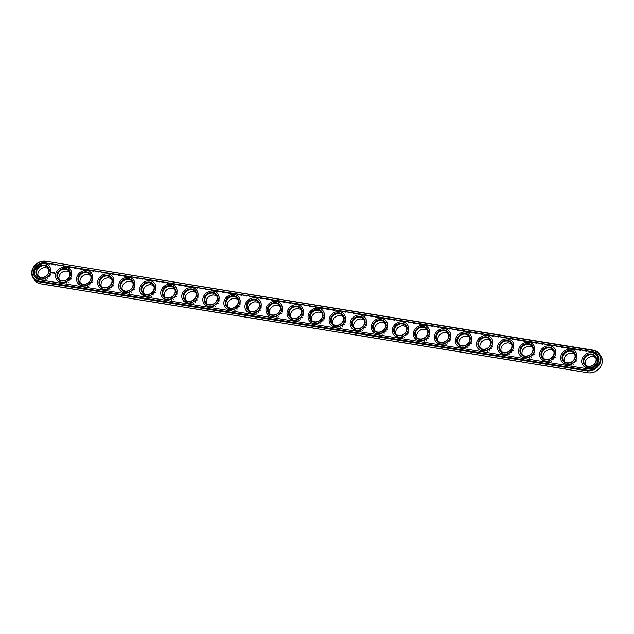 <?xml version="1.0" encoding="UTF-8"?>
<svg xmlns="http://www.w3.org/2000/svg" width="634" height="634" viewBox="0 0 634 634"><rect width="100%" height="100%" fill="white"/><g stroke="black" fill="none" stroke-linecap="round" stroke-linejoin="round"><path stroke-width="0.48" stroke-dasharray="3.17 2.38" d="M47.368 263.918A10.976 9.439 -34.5 0 0 34.196 272.113A10.976 9.439 -34.5 0 0 41.059 283.564L588.297 372.499A10.976 9.439 -34.5 0 0 601.468 364.312A10.976 9.439 -34.5 0 0 594.605 352.861L47.368 263.918L47.368 263.197A11.523 9.914 -34.5 0 0 35.409 268.222A11.523 9.914 -34.5 0 0 34.561 280.046M50.617 274.784A7.006 6.023 -34.5 0 0 42.763 267.794A7.006 6.023 -34.5 0 0 39.276 278.659A7.006 6.023 -34.5 0 0 50.617 274.784M71.666 278.207A7.006 6.023 -34.5 0 0 63.812 271.209A7.006 6.023 -34.5 0 0 60.317 282.075A7.006 6.023 -34.5 0 0 71.666 278.207M92.707 281.623A7.006 6.023 -34.5 0 0 84.853 274.633A7.006 6.023 -34.5 0 0 81.366 285.498A7.006 6.023 -34.5 0 0 92.707 281.623M113.755 285.046A7.006 6.023 -34.5 0 0 105.902 278.057A7.006 6.023 -34.5 0 0 102.415 288.914A7.006 6.023 -34.5 0 0 113.755 285.046M134.804 288.462A7.006 6.023 -34.5 0 0 126.951 281.472A7.006 6.023 -34.5 0 0 123.464 292.337A7.006 6.023 -34.5 0 0 134.804 288.462M155.853 291.886A7.006 6.023 -34.5 0 0 147.999 284.896A7.006 6.023 -34.5 0 0 144.512 295.761A7.006 6.023 -34.5 0 0 155.853 291.886M176.902 295.309A7.006 6.023 -34.5 0 0 169.048 288.312A7.006 6.023 -34.5 0 0 165.561 299.177A7.006 6.023 -34.5 0 0 176.902 295.309M197.951 298.725A7.006 6.023 -34.5 0 0 190.097 291.735A7.006 6.023 -34.5 0 0 186.602 302.6A7.006 6.023 -34.5 0 0 197.951 298.725M218.992 302.149A7.006 6.023 -34.5 0 0 211.138 295.159A7.006 6.023 -34.5 0 0 207.651 306.024A7.006 6.023 -34.5 0 0 218.992 302.149M240.04 305.572A7.006 6.023 -34.5 0 0 232.187 298.574A7.006 6.023 -34.5 0 0 228.7 309.44A7.006 6.023 -34.5 0 0 240.04 305.572M261.089 308.988A7.006 6.023 -34.5 0 0 253.235 301.998A7.006 6.023 -34.5 0 0 249.748 312.863A7.006 6.023 -34.5 0 0 261.089 308.988M282.138 312.411A7.006 6.023 -34.5 0 0 274.284 305.422A7.006 6.023 -34.5 0 0 270.797 316.287A7.006 6.023 -34.5 0 0 282.138 312.411M303.187 315.827A7.006 6.023 -34.5 0 0 295.333 308.837A7.006 6.023 -34.5 0 0 291.846 319.702A7.006 6.023 -34.5 0 0 303.187 315.827M324.236 319.251A7.006 6.023 -34.5 0 0 316.382 312.261A7.006 6.023 -34.5 0 0 312.895 323.126A7.006 6.023 -34.5 0 0 324.236 319.251M345.284 322.674A7.006 6.023 -34.5 0 0 337.431 315.677A7.006 6.023 -34.5 0 0 333.936 326.542A7.006 6.023 -34.5 0 0 345.284 322.674M366.325 326.09A7.006 6.023 -34.5 0 0 358.472 319.1A7.006 6.023 -34.5 0 0 354.985 329.965A7.006 6.023 -34.5 0 0 366.325 326.09M387.374 329.514A7.006 6.023 -34.5 0 0 379.52 322.524A7.006 6.023 -34.5 0 0 376.033 333.389A7.006 6.023 -34.5 0 0 387.374 329.514M408.423 332.937A7.006 6.023 -34.5 0 0 400.569 325.939A7.006 6.023 -34.5 0 0 397.082 336.805A7.006 6.023 -34.5 0 0 408.423 332.937M429.472 336.353A7.006 6.023 -34.5 0 0 421.618 329.363A7.006 6.023 -34.5 0 0 418.131 340.228A7.006 6.023 -34.5 0 0 429.472 336.353M450.52 339.776A7.006 6.023 -34.5 0 0 442.667 332.787A7.006 6.023 -34.5 0 0 439.18 343.652A7.006 6.023 -34.5 0 0 450.52 339.776M471.569 343.2A7.006 6.023 -34.5 0 0 463.716 336.202A7.006 6.023 -34.5 0 0 460.221 347.067A7.006 6.023 -34.5 0 0 471.569 343.2M492.61 346.616A7.006 6.023 -34.5 0 0 484.756 339.626A7.006 6.023 -34.5 0 0 481.269 350.491A7.006 6.023 -34.5 0 0 492.61 346.616M513.659 350.039A7.006 6.023 -34.5 0 0 505.805 343.042A7.006 6.023 -34.5 0 0 502.318 353.907A7.006 6.023 -34.5 0 0 513.659 350.039M534.708 353.455A7.006 6.023 -34.5 0 0 526.854 346.465A7.006 6.023 -34.5 0 0 523.367 357.33A7.006 6.023 -34.5 0 0 534.708 353.455M555.756 356.879A7.006 6.023 -34.5 0 0 547.903 349.889A7.006 6.023 -34.5 0 0 544.416 360.754A7.006 6.023 -34.5 0 0 555.756 356.879M576.805 360.302A7.006 6.023 -34.5 0 0 568.952 353.304A7.006 6.023 -34.5 0 0 565.465 364.17A7.006 6.023 -34.5 0 0 576.805 360.302M597.854 363.718A7.006 6.023 -34.5 0 0 590 356.728A7.006 6.023 -34.5 0 0 586.513 367.593A7.006 6.023 -34.5 0 0 597.854 363.718M600.786 355.912A11.523 9.914 -34.5 0 0 594.605 352.132L47.368 263.197L46.02 261.232M38.191 276.107A6.451 5.547 -34.5 0 0 38.737 277.169A6.451 5.547 -34.5 0 0 44.76 279.174A6.451 5.547 -34.5 0 0 49.951 274.467A6.451 5.547 -34.5 0 0 49.373 269.846A6.451 5.547 -34.5 0 0 48.572 268.959M59.239 279.531A6.451 5.547 -34.5 0 0 59.786 280.593A6.451 5.547 -34.5 0 0 65.809 282.598A6.451 5.547 -34.5 0 0 71 277.89A6.451 5.547 -34.5 0 0 70.422 273.27A6.451 5.547 -34.5 0 0 69.621 272.374M80.28 282.946A6.451 5.547 -34.5 0 0 80.835 284.016A6.451 5.547 -34.5 0 0 86.858 286.021A6.451 5.547 -34.5 0 0 92.041 281.306A6.451 5.547 -34.5 0 0 91.47 276.693A6.451 5.547 -34.5 0 0 90.67 275.798M101.329 286.37A6.451 5.547 -34.5 0 0 101.884 287.432A6.451 5.547 -34.5 0 0 107.907 289.437A6.451 5.547 -34.5 0 0 113.09 284.729A6.451 5.547 -34.5 0 0 112.511 280.109A6.451 5.547 -34.5 0 0 111.719 279.222M122.378 289.793A6.451 5.547 -34.5 0 0 122.933 290.855A6.451 5.547 -34.5 0 0 128.956 292.86A6.451 5.547 -34.5 0 0 134.139 288.153A6.451 5.547 -34.5 0 0 133.56 283.533A6.451 5.547 -34.5 0 0 132.768 282.637M143.427 293.209A6.451 5.547 -34.5 0 0 143.973 294.271A6.451 5.547 -34.5 0 0 150.004 296.284A6.451 5.547 -34.5 0 0 155.187 291.569A6.451 5.547 -34.5 0 0 154.609 286.956A6.451 5.547 -34.5 0 0 153.816 286.061M164.475 296.633A6.451 5.547 -34.5 0 0 165.022 297.695A6.451 5.547 -34.5 0 0 171.045 299.7A6.451 5.547 -34.5 0 0 176.236 294.992A6.451 5.547 -34.5 0 0 175.658 290.372A6.451 5.547 -34.5 0 0 174.857 289.476M185.524 300.048A6.451 5.547 -34.5 0 0 186.071 301.118A6.451 5.547 -34.5 0 0 192.094 303.123A6.451 5.547 -34.5 0 0 197.285 298.416A6.451 5.547 -34.5 0 0 196.706 293.796A6.451 5.547 -34.5 0 0 195.906 292.9M206.565 303.472A6.451 5.547 -34.5 0 0 207.12 304.534A6.451 5.547 -34.5 0 0 213.143 306.539A6.451 5.547 -34.5 0 0 218.326 301.832A6.451 5.547 -34.5 0 0 217.755 297.211A6.451 5.547 -34.5 0 0 216.955 296.324M227.614 306.896A6.451 5.547 -34.5 0 0 228.169 307.958A6.451 5.547 -34.5 0 0 234.192 309.963A6.451 5.547 -34.5 0 0 239.375 305.255A6.451 5.547 -34.5 0 0 238.804 300.635A6.451 5.547 -34.5 0 0 238.004 299.739M248.663 310.311A6.451 5.547 -34.5 0 0 249.217 311.381A6.451 5.547 -34.5 0 0 255.24 313.386A6.451 5.547 -34.5 0 0 260.423 308.679A6.451 5.547 -34.5 0 0 259.845 304.058A6.451 5.547 -34.5 0 0 259.052 303.163M269.712 313.735A6.451 5.547 -34.5 0 0 270.266 314.797A6.451 5.547 -34.5 0 0 276.289 316.802A6.451 5.547 -34.5 0 0 281.472 312.094A6.451 5.547 -34.5 0 0 280.894 307.474A6.451 5.547 -34.5 0 0 280.101 306.587M290.76 317.159A6.451 5.547 -34.5 0 0 291.307 318.22A6.451 5.547 -34.5 0 0 297.338 320.225A6.451 5.547 -34.5 0 0 302.521 315.518A6.451 5.547 -34.5 0 0 301.942 310.898A6.451 5.547 -34.5 0 0 301.142 310.002M311.809 320.574A6.451 5.547 -34.5 0 0 312.356 321.636A6.451 5.547 -34.5 0 0 318.379 323.649A6.451 5.547 -34.5 0 0 323.57 318.934A6.451 5.547 -34.5 0 0 322.991 314.321A6.451 5.547 -34.5 0 0 322.191 313.426M332.858 323.998A6.451 5.547 -34.5 0 0 333.405 325.06A6.451 5.547 -34.5 0 0 339.428 327.065A6.451 5.547 -34.5 0 0 344.619 322.357A6.451 5.547 -34.5 0 0 344.04 317.737A6.451 5.547 -34.5 0 0 343.24 316.841M353.899 327.413A6.451 5.547 -34.5 0 0 354.454 328.483A6.451 5.547 -34.5 0 0 360.477 330.488A6.451 5.547 -34.5 0 0 365.659 325.781A6.451 5.547 -34.5 0 0 365.089 321.161A6.451 5.547 -34.5 0 0 364.288 320.265M374.948 330.837A6.451 5.547 -34.5 0 0 375.502 331.899A6.451 5.547 -34.5 0 0 381.525 333.904A6.451 5.547 -34.5 0 0 386.708 329.197A6.451 5.547 -34.5 0 0 386.13 324.584A6.451 5.547 -34.5 0 0 385.337 323.689M395.996 334.261A6.451 5.547 -34.5 0 0 396.551 335.323A6.451 5.547 -34.5 0 0 402.574 337.328A6.451 5.547 -34.5 0 0 407.757 332.62A6.451 5.547 -34.5 0 0 407.179 328A6.451 5.547 -34.5 0 0 406.386 327.104M417.045 337.676A6.451 5.547 -34.5 0 0 417.592 338.746A6.451 5.547 -34.5 0 0 423.623 340.751A6.451 5.547 -34.5 0 0 428.806 336.044A6.451 5.547 -34.5 0 0 428.227 331.423A6.451 5.547 -34.5 0 0 427.435 330.528M438.094 341.1A6.451 5.547 -34.5 0 0 438.641 342.162A6.451 5.547 -34.5 0 0 444.664 344.167A6.451 5.547 -34.5 0 0 449.855 339.459A6.451 5.547 -34.5 0 0 449.276 334.839A6.451 5.547 -34.5 0 0 448.476 333.952M459.143 344.524A6.451 5.547 -34.5 0 0 459.69 345.585A6.451 5.547 -34.5 0 0 465.713 347.591A6.451 5.547 -34.5 0 0 470.904 342.883A6.451 5.547 -34.5 0 0 470.325 338.263A6.451 5.547 -34.5 0 0 469.525 337.367M480.184 347.939A6.451 5.547 -34.5 0 0 480.738 349.001A6.451 5.547 -34.5 0 0 486.761 351.014A6.451 5.547 -34.5 0 0 491.944 346.299A6.451 5.547 -34.5 0 0 491.374 341.686A6.451 5.547 -34.5 0 0 490.573 340.791M501.232 351.363A6.451 5.547 -34.5 0 0 501.787 352.425A6.451 5.547 -34.5 0 0 507.81 354.43A6.451 5.547 -34.5 0 0 512.993 349.722A6.451 5.547 -34.5 0 0 512.423 345.102A6.451 5.547 -34.5 0 0 511.622 344.207M522.281 354.778A6.451 5.547 -34.5 0 0 522.836 355.848A6.451 5.547 -34.5 0 0 528.859 357.853A6.451 5.547 -34.5 0 0 534.042 353.146A6.451 5.547 -34.5 0 0 533.463 348.526A6.451 5.547 -34.5 0 0 532.671 347.63M543.33 358.202A6.451 5.547 -34.5 0 0 543.885 359.264A6.451 5.547 -34.5 0 0 549.908 361.269A6.451 5.547 -34.5 0 0 555.091 356.562A6.451 5.547 -34.5 0 0 554.512 351.949A6.451 5.547 -34.5 0 0 553.72 351.054M564.379 361.626A6.451 5.547 -34.5 0 0 564.926 362.688A6.451 5.547 -34.5 0 0 570.957 364.693A6.451 5.547 -34.5 0 0 576.14 359.985A6.451 5.547 -34.5 0 0 575.561 355.365A6.451 5.547 -34.5 0 0 574.761 354.469M585.428 365.041A6.451 5.547 -34.5 0 0 585.974 366.111A6.451 5.547 -34.5 0 0 591.997 368.116A6.451 5.547 -34.5 0 0 597.188 363.409A6.451 5.547 -34.5 0 0 596.61 358.789A6.451 5.547 -34.5 0 0 595.809 357.893M34.775 276.781A9.494 8.171 -34.5 0 0 34.83 276.86A9.494 8.171 -34.5 0 0 39.926 279.974L587.163 368.917A9.494 8.171 -34.5 0 0 597.014 364.764A9.494 8.171 -34.5 0 0 597.711 355.024A9.494 8.171 -34.5 0 0 597.656 354.945M35.615 276.21A8.48 7.291 145.5 0 1 38.516 265.464A8.48 7.291 145.5 0 1 49.587 266.589M56.664 279.626A8.48 7.291 145.5 0 1 59.564 268.887A8.48 7.291 145.5 0 1 70.636 270.005M77.713 283.049A8.48 7.291 145.5 0 1 80.613 272.311A8.48 7.291 145.5 0 1 91.684 273.428M98.753 286.473A8.48 7.291 145.5 0 1 101.662 275.727A8.48 7.291 145.5 0 1 112.733 276.852M119.802 289.889A8.48 7.291 145.5 0 1 122.711 279.15A8.48 7.291 145.5 0 1 133.774 280.268M140.851 293.312A8.48 7.291 145.5 0 1 143.752 282.574A8.48 7.291 145.5 0 1 154.823 283.691M161.9 296.736A8.48 7.291 145.5 0 1 164.8 285.989A8.48 7.291 145.5 0 1 175.872 287.107M182.949 300.151A8.48 7.291 145.5 0 1 185.849 289.413A8.48 7.291 145.5 0 1 196.92 290.531M203.997 303.575A8.48 7.291 145.5 0 1 206.898 292.829A8.48 7.291 145.5 0 1 217.969 293.954M225.038 306.991A8.48 7.291 145.5 0 1 227.947 296.252A8.48 7.291 145.5 0 1 239.018 297.37M246.087 310.414A8.48 7.291 145.5 0 1 248.996 299.676A8.48 7.291 145.5 0 1 260.067 300.793M267.136 313.838A8.48 7.291 145.5 0 1 270.036 303.092A8.48 7.291 145.5 0 1 281.108 304.217M288.185 317.254A8.48 7.291 145.5 0 1 291.085 306.515A8.48 7.291 145.5 0 1 302.156 307.633M309.233 320.677A8.48 7.291 145.5 0 1 312.134 309.939A8.48 7.291 145.5 0 1 323.205 311.056M330.282 324.101A8.48 7.291 145.5 0 1 333.183 313.354A8.48 7.291 145.5 0 1 344.254 314.472M351.331 327.516A8.48 7.291 145.5 0 1 354.232 316.778A8.48 7.291 145.5 0 1 365.303 317.896M372.372 330.94A8.48 7.291 145.5 0 1 375.28 320.194A8.48 7.291 145.5 0 1 386.352 321.319M393.421 334.356A8.48 7.291 145.5 0 1 396.329 323.617A8.48 7.291 145.5 0 1 407.393 324.735M414.47 337.779A8.48 7.291 145.5 0 1 417.37 327.041A8.48 7.291 145.5 0 1 428.441 328.158M435.518 341.203A8.48 7.291 145.5 0 1 438.419 330.457A8.48 7.291 145.5 0 1 449.49 331.582M456.567 344.619A8.48 7.291 145.5 0 1 459.468 333.88A8.48 7.291 145.5 0 1 470.539 334.998M477.616 348.042A8.48 7.291 145.5 0 1 480.517 337.304A8.48 7.291 145.5 0 1 491.588 338.421M498.657 351.466A8.48 7.291 145.5 0 1 501.565 340.72A8.48 7.291 145.5 0 1 512.637 341.837M519.706 354.882A8.48 7.291 145.5 0 1 522.614 344.143A8.48 7.291 145.5 0 1 533.685 345.261M540.754 358.305A8.48 7.291 145.5 0 1 543.655 347.559A8.48 7.291 145.5 0 1 554.726 348.684M561.803 361.721A8.48 7.291 145.5 0 1 564.704 350.982A8.48 7.291 145.5 0 1 575.775 352.1M582.852 365.144A8.48 7.291 145.5 0 1 585.753 354.406A8.48 7.291 145.5 0 1 596.824 355.523M51.94 272.525L51.235 272.937M52.884 272.557L52.614 273.024M53.771 272.699L53.684 273.167M54.31 272.786L54.183 273.23M594.605 352.861L593.258 350.174M49.373 269.846L48.026 267.889M38.737 277.169L37.39 275.211M70.422 273.27L69.074 271.312M59.786 280.593L58.439 278.635M91.47 276.693L90.115 274.736M80.835 284.016L79.488 282.051M112.511 280.109L111.164 278.152M101.884 287.432L100.537 285.474M133.56 283.533L132.213 281.575M122.933 290.855L121.577 288.898M154.609 286.956L153.262 284.999M143.973 294.271L142.626 292.314M175.658 290.372L174.31 288.415M165.022 297.695L163.675 295.737M196.706 293.796L195.359 291.838M186.071 301.118L184.724 299.161M217.755 297.211L216.408 295.254M207.12 304.534L205.773 302.577M238.804 300.635L237.449 298.677M228.169 307.958L226.821 306M259.845 304.058L258.498 302.101M249.217 311.381L247.87 309.416M280.894 307.474L279.546 305.517M270.266 314.797L268.911 312.839M301.942 310.898L300.595 308.94M291.307 318.22L289.96 316.263M322.991 314.321L321.644 312.364M312.356 321.636L311.009 319.679M344.04 317.737L342.693 315.78M333.405 325.06L332.058 323.102M365.089 321.161L363.734 319.203M354.454 328.483L353.106 326.526M386.13 324.584L384.783 322.619M375.502 331.899L374.155 329.942M407.179 328L405.831 326.042M396.551 335.323L395.196 333.365M428.227 331.423L426.88 329.466M417.592 338.746L416.245 336.789M449.276 334.839L447.929 332.882M438.641 342.162L437.294 340.204M470.325 338.263L468.978 336.305M459.69 345.585L458.342 343.628M491.374 341.686L490.027 339.729M480.738 349.001L479.391 347.044M512.423 345.102L511.067 343.145M501.787 352.425L500.44 350.467M533.463 348.526L532.116 346.568M522.836 355.848L521.489 353.891M554.512 351.949L553.165 349.984M543.885 359.264L542.53 357.307M575.561 355.365L574.214 353.407M564.926 362.688L563.578 360.73M596.61 358.789L595.263 356.831M585.974 366.111L584.627 364.154"/><path stroke-width="0.95" d="M33.214 278.088L34.561 280.046A11.523 9.914 -34.5 0 0 40.742 283.826L587.98 372.768A11.523 9.914 -34.5 0 0 599.938 367.736A11.523 9.914 -34.5 0 0 600.786 355.912L599.439 353.954A11.523 9.914 -34.5 0 0 593.258 350.174L46.02 261.232A11.523 9.914 -34.5 0 0 34.062 266.264A11.523 9.914 -34.5 0 0 33.214 278.088A11.523 9.914 -34.5 0 0 39.395 281.868L586.632 370.803A11.523 9.914 -34.5 0 0 598.591 365.778A11.523 9.914 -34.5 0 0 599.439 353.954M48.572 268.959A6.451 5.547 -34.5 0 0 40.909 268.943A6.451 5.547 -34.5 0 0 38.191 276.107M69.621 272.374A6.451 5.547 -34.5 0 0 61.958 272.358A6.451 5.547 -34.5 0 0 59.239 279.531M90.67 275.798A6.451 5.547 -34.5 0 0 83.006 275.782A6.451 5.547 -34.5 0 0 80.28 282.946M111.719 279.222A6.451 5.547 -34.5 0 0 104.047 279.198A6.451 5.547 -34.5 0 0 101.329 286.37M132.768 282.637A6.451 5.547 -34.5 0 0 125.096 282.621A6.451 5.547 -34.5 0 0 122.378 289.793M153.816 286.061A6.451 5.547 -34.5 0 0 146.145 286.045A6.451 5.547 -34.5 0 0 143.427 293.209M174.857 289.476A6.451 5.547 -34.5 0 0 167.194 289.461A6.451 5.547 -34.5 0 0 164.475 296.633M195.906 292.9A6.451 5.547 -34.5 0 0 188.243 292.884A6.451 5.547 -34.5 0 0 185.524 300.048M216.955 296.324A6.451 5.547 -34.5 0 0 209.291 296.308A6.451 5.547 -34.5 0 0 206.565 303.472M238.004 299.739A6.451 5.547 -34.5 0 0 230.34 299.724A6.451 5.547 -34.5 0 0 227.614 306.896M259.052 303.163A6.451 5.547 -34.5 0 0 251.381 303.147A6.451 5.547 -34.5 0 0 248.663 310.311M280.101 306.587A6.451 5.547 -34.5 0 0 272.43 306.563A6.451 5.547 -34.5 0 0 269.712 313.735M301.142 310.002A6.451 5.547 -34.5 0 0 293.479 309.986A6.451 5.547 -34.5 0 0 290.76 317.159M322.191 313.426A6.451 5.547 -34.5 0 0 314.527 313.41A6.451 5.547 -34.5 0 0 311.809 320.574M343.24 316.841A6.451 5.547 -34.5 0 0 335.576 316.826A6.451 5.547 -34.5 0 0 332.858 323.998M364.288 320.265A6.451 5.547 -34.5 0 0 356.625 320.249A6.451 5.547 -34.5 0 0 353.899 327.413M385.337 323.689A6.451 5.547 -34.5 0 0 377.666 323.673A6.451 5.547 -34.5 0 0 374.948 330.837M406.386 327.104A6.451 5.547 -34.5 0 0 398.715 327.089A6.451 5.547 -34.5 0 0 395.996 334.261M427.435 330.528A6.451 5.547 -34.5 0 0 419.763 330.512A6.451 5.547 -34.5 0 0 417.045 337.676M448.476 333.952A6.451 5.547 -34.5 0 0 440.812 333.928A6.451 5.547 -34.5 0 0 438.094 341.1M469.525 337.367A6.451 5.547 -34.5 0 0 461.861 337.351A6.451 5.547 -34.5 0 0 459.143 344.524M490.573 340.791A6.451 5.547 -34.5 0 0 482.91 340.775A6.451 5.547 -34.5 0 0 480.184 347.939M511.622 344.207A6.451 5.547 -34.5 0 0 503.959 344.191A6.451 5.547 -34.5 0 0 501.232 351.363M532.671 347.63A6.451 5.547 -34.5 0 0 525 347.614A6.451 5.547 -34.5 0 0 522.281 354.778M553.72 351.054A6.451 5.547 -34.5 0 0 546.048 351.038A6.451 5.547 -34.5 0 0 543.33 358.202M574.761 354.469A6.451 5.547 -34.5 0 0 567.097 354.454A6.451 5.547 -34.5 0 0 564.379 361.626M595.809 357.893A6.451 5.547 -34.5 0 0 588.146 357.877A6.451 5.547 -34.5 0 0 585.428 365.041M48.604 272.509A6.451 5.547 145.5 0 1 43.413 277.216A6.451 5.547 145.5 0 1 37.39 275.211A6.451 5.547 145.5 0 1 39.562 266.977A6.451 5.547 145.5 0 1 48.026 267.889A6.451 5.547 145.5 0 1 48.604 272.509M69.645 275.933A6.451 5.547 145.5 0 1 64.462 280.64A6.451 5.547 145.5 0 1 58.439 278.635A6.451 5.547 145.5 0 1 60.61 270.401A6.451 5.547 145.5 0 1 69.074 271.312A6.451 5.547 145.5 0 1 69.645 275.933M90.694 279.348A6.451 5.547 145.5 0 1 85.511 284.064A6.451 5.547 145.5 0 1 79.488 282.051A6.451 5.547 145.5 0 1 81.651 273.825A6.451 5.547 145.5 0 1 90.115 274.736A6.451 5.547 145.5 0 1 90.694 279.348M111.742 282.772A6.451 5.547 145.5 0 1 106.56 287.479A6.451 5.547 145.5 0 1 100.537 285.474A6.451 5.547 145.5 0 1 102.7 277.24A6.451 5.547 145.5 0 1 111.164 278.152A6.451 5.547 145.5 0 1 111.742 282.772M132.791 286.196A6.451 5.547 145.5 0 1 127.608 290.903A6.451 5.547 145.5 0 1 121.577 288.898A6.451 5.547 145.5 0 1 123.749 280.664A6.451 5.547 145.5 0 1 132.213 281.575A6.451 5.547 145.5 0 1 132.791 286.196M153.84 289.611A6.451 5.547 145.5 0 1 148.649 294.319A6.451 5.547 145.5 0 1 142.626 292.314A6.451 5.547 145.5 0 1 144.798 284.087A6.451 5.547 145.5 0 1 153.262 284.999A6.451 5.547 145.5 0 1 153.84 289.611M174.889 293.035A6.451 5.547 145.5 0 1 169.698 297.742A6.451 5.547 145.5 0 1 163.675 295.737A6.451 5.547 145.5 0 1 165.846 287.503A6.451 5.547 145.5 0 1 174.31 288.415A6.451 5.547 145.5 0 1 174.889 293.035M195.93 296.458A6.451 5.547 145.5 0 1 190.747 301.166A6.451 5.547 145.5 0 1 184.724 299.161A6.451 5.547 145.5 0 1 186.895 290.927A6.451 5.547 145.5 0 1 195.359 291.838A6.451 5.547 145.5 0 1 195.93 296.458M216.979 299.874A6.451 5.547 145.5 0 1 211.796 304.582A6.451 5.547 145.5 0 1 205.773 302.577A6.451 5.547 145.5 0 1 207.944 294.342A6.451 5.547 145.5 0 1 216.408 295.254A6.451 5.547 145.5 0 1 216.979 299.874M238.027 303.298A6.451 5.547 145.5 0 1 232.844 308.005A6.451 5.547 145.5 0 1 226.821 306A6.451 5.547 145.5 0 1 228.985 297.766A6.451 5.547 145.5 0 1 237.449 298.677A6.451 5.547 145.5 0 1 238.027 303.298M259.076 306.713A6.451 5.547 145.5 0 1 253.893 311.429A6.451 5.547 145.5 0 1 247.87 309.416A6.451 5.547 145.5 0 1 250.034 301.19A6.451 5.547 145.5 0 1 258.498 302.101A6.451 5.547 145.5 0 1 259.076 306.713M280.125 310.137A6.451 5.547 145.5 0 1 274.942 314.844A6.451 5.547 145.5 0 1 268.911 312.839A6.451 5.547 145.5 0 1 271.083 304.605A6.451 5.547 145.5 0 1 279.546 305.517A6.451 5.547 145.5 0 1 280.125 310.137M301.174 313.561A6.451 5.547 145.5 0 1 295.983 318.268A6.451 5.547 145.5 0 1 289.96 316.263A6.451 5.547 145.5 0 1 292.131 308.029A6.451 5.547 145.5 0 1 300.595 308.94A6.451 5.547 145.5 0 1 301.174 313.561M322.223 316.976A6.451 5.547 145.5 0 1 317.032 321.684A6.451 5.547 145.5 0 1 311.009 319.679A6.451 5.547 145.5 0 1 313.18 311.452A6.451 5.547 145.5 0 1 321.644 312.364A6.451 5.547 145.5 0 1 322.223 316.976M343.263 320.4A6.451 5.547 145.5 0 1 338.081 325.107A6.451 5.547 145.5 0 1 332.058 323.102A6.451 5.547 145.5 0 1 334.229 314.868A6.451 5.547 145.5 0 1 342.693 315.78A6.451 5.547 145.5 0 1 343.263 320.4M364.312 323.823A6.451 5.547 145.5 0 1 359.129 328.531A6.451 5.547 145.5 0 1 353.106 326.526A6.451 5.547 145.5 0 1 355.27 318.292A6.451 5.547 145.5 0 1 363.734 319.203A6.451 5.547 145.5 0 1 364.312 323.823M385.361 327.239A6.451 5.547 145.5 0 1 380.178 331.947A6.451 5.547 145.5 0 1 374.155 329.942A6.451 5.547 145.5 0 1 376.319 321.715A6.451 5.547 145.5 0 1 384.783 322.619A6.451 5.547 145.5 0 1 385.361 327.239M406.41 330.663A6.451 5.547 145.5 0 1 401.227 335.37A6.451 5.547 145.5 0 1 395.196 333.365A6.451 5.547 145.5 0 1 397.367 325.131A6.451 5.547 145.5 0 1 405.831 326.042A6.451 5.547 145.5 0 1 406.41 330.663M427.459 334.078A6.451 5.547 145.5 0 1 422.268 338.794A6.451 5.547 145.5 0 1 416.245 336.789A6.451 5.547 145.5 0 1 418.416 328.555A6.451 5.547 145.5 0 1 426.88 329.466A6.451 5.547 145.5 0 1 427.459 334.078M448.507 337.502A6.451 5.547 145.5 0 1 443.317 342.209A6.451 5.547 145.5 0 1 437.294 340.204A6.451 5.547 145.5 0 1 439.465 331.97A6.451 5.547 145.5 0 1 447.929 332.882A6.451 5.547 145.5 0 1 448.507 337.502M469.548 340.926A6.451 5.547 145.5 0 1 464.365 345.633A6.451 5.547 145.5 0 1 458.342 343.628A6.451 5.547 145.5 0 1 460.514 335.394A6.451 5.547 145.5 0 1 468.978 336.305A6.451 5.547 145.5 0 1 469.548 340.926M490.597 344.341A6.451 5.547 145.5 0 1 485.414 349.049A6.451 5.547 145.5 0 1 479.391 347.044A6.451 5.547 145.5 0 1 481.563 338.818A6.451 5.547 145.5 0 1 490.027 339.729A6.451 5.547 145.5 0 1 490.597 344.341M511.646 347.765A6.451 5.547 145.5 0 1 506.463 352.472A6.451 5.547 145.5 0 1 500.44 350.467A6.451 5.547 145.5 0 1 502.603 342.233A6.451 5.547 145.5 0 1 511.067 343.145A6.451 5.547 145.5 0 1 511.646 347.765M532.695 351.188A6.451 5.547 145.5 0 1 527.512 355.896A6.451 5.547 145.5 0 1 521.489 353.891A6.451 5.547 145.5 0 1 523.652 345.657A6.451 5.547 145.5 0 1 532.116 346.568A6.451 5.547 145.5 0 1 532.695 351.188M553.744 354.604A6.451 5.547 145.5 0 1 548.561 359.312A6.451 5.547 145.5 0 1 542.53 357.307A6.451 5.547 145.5 0 1 544.701 349.08A6.451 5.547 145.5 0 1 553.165 349.984A6.451 5.547 145.5 0 1 553.744 354.604M574.792 358.028A6.451 5.547 145.5 0 1 569.601 362.735A6.451 5.547 145.5 0 1 563.578 360.73A6.451 5.547 145.5 0 1 565.75 352.496A6.451 5.547 145.5 0 1 574.214 353.407A6.451 5.547 145.5 0 1 574.792 358.028M595.841 361.443A6.451 5.547 145.5 0 1 590.65 366.159A6.451 5.547 145.5 0 1 584.627 364.154A6.451 5.547 145.5 0 1 586.799 355.92A6.451 5.547 145.5 0 1 595.263 356.831A6.451 5.547 145.5 0 1 595.841 361.443M45.703 261.501A10.976 9.439 -34.5 0 0 32.532 269.688A10.976 9.439 -34.5 0 0 39.395 281.139L586.632 370.082A10.976 9.439 -34.5 0 0 599.804 361.887A10.976 9.439 -34.5 0 0 592.941 350.436L46.02 261.232M48.945 272.358A7.006 6.023 145.5 0 1 37.604 276.234A7.006 6.023 145.5 0 1 41.091 265.369A7.006 6.023 145.5 0 1 48.945 272.358M69.994 275.782A7.006 6.023 145.5 0 1 58.653 279.649A7.006 6.023 145.5 0 1 62.14 268.784A7.006 6.023 145.5 0 1 69.994 275.782M91.042 279.198A7.006 6.023 145.5 0 1 79.702 283.073A7.006 6.023 145.5 0 1 83.189 272.208A7.006 6.023 145.5 0 1 91.042 279.198M112.091 282.621A7.006 6.023 145.5 0 1 100.743 286.497A7.006 6.023 145.5 0 1 104.238 275.632A7.006 6.023 145.5 0 1 112.091 282.621M133.132 286.045A7.006 6.023 145.5 0 1 121.791 289.912A7.006 6.023 145.5 0 1 125.278 279.047A7.006 6.023 145.5 0 1 133.132 286.045M154.181 289.461A7.006 6.023 145.5 0 1 142.84 293.336A7.006 6.023 145.5 0 1 146.327 282.471A7.006 6.023 145.5 0 1 154.181 289.461M175.23 292.884A7.006 6.023 145.5 0 1 163.889 296.76A7.006 6.023 145.5 0 1 167.376 285.894A7.006 6.023 145.5 0 1 175.23 292.884M196.278 296.308A7.006 6.023 145.5 0 1 184.938 300.175A7.006 6.023 145.5 0 1 188.425 289.31A7.006 6.023 145.5 0 1 196.278 296.308M217.327 299.724A7.006 6.023 145.5 0 1 205.987 303.599A7.006 6.023 145.5 0 1 209.474 292.734A7.006 6.023 145.5 0 1 217.327 299.724M238.376 303.147A7.006 6.023 145.5 0 1 227.035 307.014A7.006 6.023 145.5 0 1 230.522 296.157A7.006 6.023 145.5 0 1 238.376 303.147M259.425 306.563A7.006 6.023 145.5 0 1 248.076 310.438A7.006 6.023 145.5 0 1 251.571 299.573A7.006 6.023 145.5 0 1 259.425 306.563M280.466 309.986A7.006 6.023 145.5 0 1 269.125 313.862A7.006 6.023 145.5 0 1 272.612 302.997A7.006 6.023 145.5 0 1 280.466 309.986M301.515 313.41A7.006 6.023 145.5 0 1 290.174 317.277A7.006 6.023 145.5 0 1 293.661 306.412A7.006 6.023 145.5 0 1 301.515 313.41M322.563 316.826A7.006 6.023 145.5 0 1 311.223 320.701A7.006 6.023 145.5 0 1 314.71 309.836A7.006 6.023 145.5 0 1 322.563 316.826M343.612 320.249A7.006 6.023 145.5 0 1 332.271 324.125A7.006 6.023 145.5 0 1 335.758 313.259A7.006 6.023 145.5 0 1 343.612 320.249M364.661 323.673A7.006 6.023 145.5 0 1 353.32 327.54A7.006 6.023 145.5 0 1 356.807 316.675A7.006 6.023 145.5 0 1 364.661 323.673M385.71 327.089A7.006 6.023 145.5 0 1 374.361 330.964A7.006 6.023 145.5 0 1 377.856 320.099A7.006 6.023 145.5 0 1 385.71 327.089M406.751 330.512A7.006 6.023 145.5 0 1 395.41 334.38A7.006 6.023 145.5 0 1 398.897 323.522A7.006 6.023 145.5 0 1 406.751 330.512M427.799 333.928A7.006 6.023 145.5 0 1 416.459 337.803A7.006 6.023 145.5 0 1 419.946 326.938A7.006 6.023 145.5 0 1 427.799 333.928M448.848 337.351A7.006 6.023 145.5 0 1 437.508 341.227A7.006 6.023 145.5 0 1 440.995 330.362A7.006 6.023 145.5 0 1 448.848 337.351M469.897 340.775A7.006 6.023 145.5 0 1 458.556 344.642A7.006 6.023 145.5 0 1 462.043 333.777A7.006 6.023 145.5 0 1 469.897 340.775M490.946 344.191A7.006 6.023 145.5 0 1 479.605 348.066A7.006 6.023 145.5 0 1 483.092 337.201A7.006 6.023 145.5 0 1 490.946 344.191M511.995 347.614A7.006 6.023 145.5 0 1 500.654 351.49A7.006 6.023 145.5 0 1 504.141 340.624A7.006 6.023 145.5 0 1 511.995 347.614M533.043 351.038A7.006 6.023 145.5 0 1 521.695 354.905A7.006 6.023 145.5 0 1 525.19 344.04A7.006 6.023 145.5 0 1 533.043 351.038M554.084 354.454A7.006 6.023 145.5 0 1 542.744 358.329A7.006 6.023 145.5 0 1 546.231 347.464A7.006 6.023 145.5 0 1 554.084 354.454M575.133 357.877A7.006 6.023 145.5 0 1 563.792 361.752A7.006 6.023 145.5 0 1 567.279 350.887A7.006 6.023 145.5 0 1 575.133 357.877M596.182 361.293A7.006 6.023 145.5 0 1 584.841 365.168A7.006 6.023 145.5 0 1 588.328 354.303A7.006 6.023 145.5 0 1 596.182 361.293M592.513 351.759L45.276 262.817A9.494 8.171 -34.5 0 0 35.425 266.962A9.494 8.171 -34.5 0 0 34.727 276.709A9.494 8.171 -34.5 0 0 39.815 279.824L587.052 368.758A9.494 8.171 -34.5 0 0 596.903 364.613A9.494 8.171 -34.5 0 0 597.608 354.874A9.494 8.171 -34.5 0 0 592.513 351.759L592.624 351.91A9.494 8.171 -34.5 0 1 597.656 354.945M50.292 272.58A8.48 7.291 145.5 0 1 43.477 278.77A8.48 7.291 145.5 0 1 35.559 276.131A8.48 7.291 145.5 0 1 38.412 265.313A8.48 7.291 145.5 0 1 49.531 266.51A8.48 7.291 145.5 0 1 50.292 272.58M71.341 275.996A8.48 7.291 145.5 0 1 64.525 282.185A8.48 7.291 145.5 0 1 56.608 279.554A8.48 7.291 145.5 0 1 59.461 268.729A8.48 7.291 145.5 0 1 70.58 269.925A8.48 7.291 145.5 0 1 71.341 275.996M92.39 279.42A8.48 7.291 145.5 0 1 85.574 285.609A8.48 7.291 145.5 0 1 77.657 282.97A8.48 7.291 145.5 0 1 80.502 272.152A8.48 7.291 145.5 0 1 91.629 273.349A8.48 7.291 145.5 0 1 92.39 279.42M113.438 282.843A8.48 7.291 145.5 0 1 106.623 289.033A8.48 7.291 145.5 0 1 98.706 286.394A8.48 7.291 145.5 0 1 101.551 275.576A8.48 7.291 145.5 0 1 112.678 276.773A8.48 7.291 145.5 0 1 113.438 282.843M134.479 286.259A8.48 7.291 145.5 0 1 127.664 292.448A8.48 7.291 145.5 0 1 119.747 289.817A8.48 7.291 145.5 0 1 122.6 278.992A8.48 7.291 145.5 0 1 133.726 280.188A8.48 7.291 145.5 0 1 134.479 286.259M155.528 289.683A8.48 7.291 145.5 0 1 148.713 295.872A8.48 7.291 145.5 0 1 140.796 293.233A8.48 7.291 145.5 0 1 143.649 282.415A8.48 7.291 145.5 0 1 154.775 283.612A8.48 7.291 145.5 0 1 155.528 289.683M176.577 293.106A8.48 7.291 145.5 0 1 169.761 299.288A8.48 7.291 145.5 0 1 161.844 296.657A8.48 7.291 145.5 0 1 164.697 285.839A8.48 7.291 145.5 0 1 175.816 287.036A8.48 7.291 145.5 0 1 176.577 293.106M197.626 296.522A8.48 7.291 145.5 0 1 190.81 302.711A8.48 7.291 145.5 0 1 182.893 300.072A8.48 7.291 145.5 0 1 185.746 289.255A8.48 7.291 145.5 0 1 196.865 290.451A8.48 7.291 145.5 0 1 197.626 296.522M218.675 299.945A8.48 7.291 145.5 0 1 211.859 306.135A8.48 7.291 145.5 0 1 203.942 303.496A8.48 7.291 145.5 0 1 206.787 292.678A8.48 7.291 145.5 0 1 217.914 293.875A8.48 7.291 145.5 0 1 218.675 299.945M239.723 303.361A8.48 7.291 145.5 0 1 232.908 309.55A8.48 7.291 145.5 0 1 224.991 306.919A8.48 7.291 145.5 0 1 227.836 296.094A8.48 7.291 145.5 0 1 238.963 297.298A8.48 7.291 145.5 0 1 239.723 303.361M260.772 306.785A8.48 7.291 145.5 0 1 253.957 312.974A8.48 7.291 145.5 0 1 246.04 310.335A8.48 7.291 145.5 0 1 248.885 299.517A8.48 7.291 145.5 0 1 260.011 300.714A8.48 7.291 145.5 0 1 260.772 306.785M281.813 310.208A8.48 7.291 145.5 0 1 274.998 316.398A8.48 7.291 145.5 0 1 267.08 313.759A8.48 7.291 145.5 0 1 269.933 302.941A8.48 7.291 145.5 0 1 281.06 304.138A8.48 7.291 145.5 0 1 281.813 310.208M302.862 313.624A8.48 7.291 145.5 0 1 296.046 319.813A8.48 7.291 145.5 0 1 288.129 317.182A8.48 7.291 145.5 0 1 290.982 306.357A8.48 7.291 145.5 0 1 302.109 307.553A8.48 7.291 145.5 0 1 302.862 313.624M323.911 317.048A8.48 7.291 145.5 0 1 317.095 323.237A8.48 7.291 145.5 0 1 309.178 320.598A8.48 7.291 145.5 0 1 312.031 309.78A8.48 7.291 145.5 0 1 323.15 310.977A8.48 7.291 145.5 0 1 323.911 317.048M344.959 320.471A8.48 7.291 145.5 0 1 338.144 326.653A8.48 7.291 145.5 0 1 330.227 324.022A8.48 7.291 145.5 0 1 333.08 313.204A8.48 7.291 145.5 0 1 344.199 314.401A8.48 7.291 145.5 0 1 344.959 320.471M366.008 323.887A8.48 7.291 145.5 0 1 359.193 330.076A8.48 7.291 145.5 0 1 351.276 327.437A8.48 7.291 145.5 0 1 354.121 316.62A8.48 7.291 145.5 0 1 365.247 317.816A8.48 7.291 145.5 0 1 366.008 323.887M387.057 327.31A8.48 7.291 145.5 0 1 380.241 333.5A8.48 7.291 145.5 0 1 372.324 330.861A8.48 7.291 145.5 0 1 375.169 320.043A8.48 7.291 145.5 0 1 386.296 321.24A8.48 7.291 145.5 0 1 387.057 327.31M408.098 330.726A8.48 7.291 145.5 0 1 401.282 336.916A8.48 7.291 145.5 0 1 393.365 334.284A8.48 7.291 145.5 0 1 396.218 323.459A8.48 7.291 145.5 0 1 407.345 324.663A8.48 7.291 145.5 0 1 408.098 330.726M429.147 334.15A8.48 7.291 145.5 0 1 422.331 340.339A8.48 7.291 145.5 0 1 414.414 337.7A8.48 7.291 145.5 0 1 417.267 326.882A8.48 7.291 145.5 0 1 428.394 328.079A8.48 7.291 145.5 0 1 429.147 334.15M450.195 337.573A8.48 7.291 145.5 0 1 443.38 343.763A8.48 7.291 145.5 0 1 435.463 341.124A8.48 7.291 145.5 0 1 438.316 330.306A8.48 7.291 145.5 0 1 449.435 331.503A8.48 7.291 145.5 0 1 450.195 337.573M471.244 340.989A8.48 7.291 145.5 0 1 464.429 347.178A8.48 7.291 145.5 0 1 456.512 344.547A8.48 7.291 145.5 0 1 459.365 333.722A8.48 7.291 145.5 0 1 470.483 334.918A8.48 7.291 145.5 0 1 471.244 340.989M492.293 344.413A8.48 7.291 145.5 0 1 485.478 350.602A8.48 7.291 145.5 0 1 477.56 347.963A8.48 7.291 145.5 0 1 480.406 337.145A8.48 7.291 145.5 0 1 491.532 338.342A8.48 7.291 145.5 0 1 492.293 344.413M513.342 347.836A8.48 7.291 145.5 0 1 506.526 354.018A8.48 7.291 145.5 0 1 498.609 351.387A8.48 7.291 145.5 0 1 501.454 340.569A8.48 7.291 145.5 0 1 512.581 341.766A8.48 7.291 145.5 0 1 513.342 347.836M534.391 351.252A8.48 7.291 145.5 0 1 527.575 357.441A8.48 7.291 145.5 0 1 519.658 354.802A8.48 7.291 145.5 0 1 522.503 343.985A8.48 7.291 145.5 0 1 533.63 345.181A8.48 7.291 145.5 0 1 534.391 351.252M555.432 354.675A8.48 7.291 145.5 0 1 548.616 360.865A8.48 7.291 145.5 0 1 540.699 358.226A8.48 7.291 145.5 0 1 543.552 347.408A8.48 7.291 145.5 0 1 554.679 348.605A8.48 7.291 145.5 0 1 555.432 354.675M576.48 358.091A8.48 7.291 145.5 0 1 569.665 364.281A8.48 7.291 145.5 0 1 561.748 361.649A8.48 7.291 145.5 0 1 564.601 350.832A8.48 7.291 145.5 0 1 575.727 352.029A8.48 7.291 145.5 0 1 576.48 358.091M597.529 361.515A8.48 7.291 145.5 0 1 590.714 367.704A8.48 7.291 145.5 0 1 582.797 365.065A8.48 7.291 145.5 0 1 585.65 354.248A8.48 7.291 145.5 0 1 596.768 355.444A8.48 7.291 145.5 0 1 597.529 361.515M45.276 262.817L45.386 262.975A9.494 8.171 -34.5 0 0 35.567 267.072A9.494 8.171 -34.5 0 0 34.775 276.781M45.386 262.975L592.624 351.91M49.587 266.589A8.48 7.291 145.5 0 1 49.642 266.66A8.48 7.291 145.5 0 1 50.403 272.731A8.48 7.291 145.5 0 1 43.587 278.92A8.48 7.291 145.5 0 1 35.67 276.289A8.48 7.291 145.5 0 1 35.615 276.21M70.636 270.005A8.48 7.291 145.5 0 1 70.691 270.084A8.48 7.291 145.5 0 1 71.444 276.155A8.48 7.291 145.5 0 1 64.628 282.344A8.48 7.291 145.5 0 1 56.711 279.705A8.48 7.291 145.5 0 1 56.664 279.626M91.684 273.428A8.48 7.291 145.5 0 1 91.74 273.508A8.48 7.291 145.5 0 1 92.493 279.578A8.48 7.291 145.5 0 1 85.677 285.76A8.48 7.291 145.5 0 1 77.76 283.129A8.48 7.291 145.5 0 1 77.713 283.049M112.733 276.852A8.48 7.291 145.5 0 1 112.781 276.923A8.48 7.291 145.5 0 1 113.541 282.994A8.48 7.291 145.5 0 1 106.726 289.183A8.48 7.291 145.5 0 1 98.809 286.544A8.48 7.291 145.5 0 1 98.753 286.473M133.774 280.268A8.48 7.291 145.5 0 1 133.829 280.347A8.48 7.291 145.5 0 1 134.59 286.417A8.48 7.291 145.5 0 1 127.775 292.607A8.48 7.291 145.5 0 1 119.858 289.968A8.48 7.291 145.5 0 1 119.802 289.889M154.823 283.691A8.48 7.291 145.5 0 1 154.878 283.77A8.48 7.291 145.5 0 1 155.639 289.833A8.48 7.291 145.5 0 1 148.824 296.023A8.48 7.291 145.5 0 1 140.906 293.391A8.48 7.291 145.5 0 1 140.851 293.312M175.872 287.107A8.48 7.291 145.5 0 1 175.927 287.186A8.48 7.291 145.5 0 1 176.688 293.257A8.48 7.291 145.5 0 1 169.872 299.446A8.48 7.291 145.5 0 1 161.955 296.807A8.48 7.291 145.5 0 1 161.9 296.736M196.92 290.531A8.48 7.291 145.5 0 1 196.976 290.61A8.48 7.291 145.5 0 1 197.729 296.68A8.48 7.291 145.5 0 1 190.913 302.87A8.48 7.291 145.5 0 1 182.996 300.231A8.48 7.291 145.5 0 1 182.949 300.151M217.969 293.954A8.48 7.291 145.5 0 1 218.025 294.025A8.48 7.291 145.5 0 1 218.778 300.096A8.48 7.291 145.5 0 1 211.962 306.285A8.48 7.291 145.5 0 1 204.045 303.654A8.48 7.291 145.5 0 1 203.997 303.575M239.018 297.37A8.48 7.291 145.5 0 1 239.066 297.449A8.48 7.291 145.5 0 1 239.826 303.52A8.48 7.291 145.5 0 1 233.011 309.709A8.48 7.291 145.5 0 1 225.094 307.07A8.48 7.291 145.5 0 1 225.038 306.991M260.067 300.793A8.48 7.291 145.5 0 1 260.114 300.873A8.48 7.291 145.5 0 1 260.875 306.943A8.48 7.291 145.5 0 1 254.06 313.133A8.48 7.291 145.5 0 1 246.143 310.494A8.48 7.291 145.5 0 1 246.087 310.414M281.108 304.217A8.48 7.291 145.5 0 1 281.163 304.288A8.48 7.291 145.5 0 1 281.924 310.359A8.48 7.291 145.5 0 1 275.108 316.548A8.48 7.291 145.5 0 1 267.191 313.917A8.48 7.291 145.5 0 1 267.136 313.838M302.156 307.633A8.48 7.291 145.5 0 1 302.212 307.712A8.48 7.291 145.5 0 1 302.973 313.782A8.48 7.291 145.5 0 1 296.157 319.972A8.48 7.291 145.5 0 1 288.24 317.333A8.48 7.291 145.5 0 1 288.185 317.254M323.205 311.056A8.48 7.291 145.5 0 1 323.261 311.136A8.48 7.291 145.5 0 1 324.022 317.206A8.48 7.291 145.5 0 1 317.206 323.388A8.48 7.291 145.5 0 1 309.289 320.756A8.48 7.291 145.5 0 1 309.233 320.677M344.254 314.472A8.48 7.291 145.5 0 1 344.31 314.551A8.48 7.291 145.5 0 1 345.062 320.622A8.48 7.291 145.5 0 1 338.247 326.811A8.48 7.291 145.5 0 1 330.33 324.172A8.48 7.291 145.5 0 1 330.282 324.101M365.303 317.896A8.48 7.291 145.5 0 1 365.358 317.975A8.48 7.291 145.5 0 1 366.111 324.045A8.48 7.291 145.5 0 1 359.296 330.235A8.48 7.291 145.5 0 1 351.379 327.596A8.48 7.291 145.5 0 1 351.331 327.516M386.352 321.319A8.48 7.291 145.5 0 1 386.399 321.39A8.48 7.291 145.5 0 1 387.16 327.461A8.48 7.291 145.5 0 1 380.345 333.65A8.48 7.291 145.5 0 1 372.427 331.019A8.48 7.291 145.5 0 1 372.372 330.94M407.393 324.735A8.48 7.291 145.5 0 1 407.448 324.814A8.48 7.291 145.5 0 1 408.209 330.885A8.48 7.291 145.5 0 1 401.393 337.074A8.48 7.291 145.5 0 1 393.476 334.435A8.48 7.291 145.5 0 1 393.421 334.356M428.441 328.158A8.48 7.291 145.5 0 1 428.497 328.238A8.48 7.291 145.5 0 1 429.258 334.308A8.48 7.291 145.5 0 1 422.442 340.498A8.48 7.291 145.5 0 1 414.525 337.859A8.48 7.291 145.5 0 1 414.47 337.779M449.49 331.582A8.48 7.291 145.5 0 1 449.546 331.653A8.48 7.291 145.5 0 1 450.306 337.724A8.48 7.291 145.5 0 1 443.491 343.913A8.48 7.291 145.5 0 1 435.574 341.282A8.48 7.291 145.5 0 1 435.518 341.203M470.539 334.998A8.48 7.291 145.5 0 1 470.594 335.077A8.48 7.291 145.5 0 1 471.347 341.147A8.48 7.291 145.5 0 1 464.532 347.337A8.48 7.291 145.5 0 1 456.615 344.698A8.48 7.291 145.5 0 1 456.567 344.619M491.588 338.421A8.48 7.291 145.5 0 1 491.643 338.501A8.48 7.291 145.5 0 1 492.396 344.571A8.48 7.291 145.5 0 1 485.581 350.753A8.48 7.291 145.5 0 1 477.664 348.121A8.48 7.291 145.5 0 1 477.616 348.042M512.637 341.837A8.48 7.291 145.5 0 1 512.684 341.916A8.48 7.291 145.5 0 1 513.445 347.987A8.48 7.291 145.5 0 1 506.629 354.176A8.48 7.291 145.5 0 1 498.712 351.537A8.48 7.291 145.5 0 1 498.657 351.466M533.685 345.261A8.48 7.291 145.5 0 1 533.733 345.34A8.48 7.291 145.5 0 1 534.494 351.41A8.48 7.291 145.5 0 1 527.678 357.6A8.48 7.291 145.5 0 1 519.761 354.961A8.48 7.291 145.5 0 1 519.706 354.882M554.726 348.684A8.48 7.291 145.5 0 1 554.782 348.755A8.48 7.291 145.5 0 1 555.543 354.826A8.48 7.291 145.5 0 1 548.727 361.015A8.48 7.291 145.5 0 1 540.81 358.384A8.48 7.291 145.5 0 1 540.754 358.305M575.775 352.1A8.48 7.291 145.5 0 1 575.831 352.179A8.48 7.291 145.5 0 1 576.591 358.25A8.48 7.291 145.5 0 1 569.776 364.439A8.48 7.291 145.5 0 1 561.859 361.8A8.48 7.291 145.5 0 1 561.803 361.721M596.824 355.523A8.48 7.291 145.5 0 1 596.879 355.603A8.48 7.291 145.5 0 1 597.64 361.673A8.48 7.291 145.5 0 1 590.825 367.863A8.48 7.291 145.5 0 1 582.908 365.224A8.48 7.291 145.5 0 1 582.852 365.144M51.449 272.16L51.346 272.977L51.75 272.232M52.146 272.501L52.139 272.913L52.464 272.557M53.002 272.572L52.86 273.024L53.264 272.652M52.559 272.557L52.582 272.985L52.891 272.588M53.739 272.707L53.66 273.127M54.31 272.786L54.167 273.238L54.31 272.786M54.183 272.763L53.779 273.175L54.183 272.763M54.73 272.858L54.31 273.238L54.73 272.858M54.31 273.238L54.738 272.889M53.24 273.064L53.367 272.66M51.719 272.557L51.291 272.683M40.742 283.826L39.395 281.139M587.98 372.768L586.632 370.082"/></g></svg>
